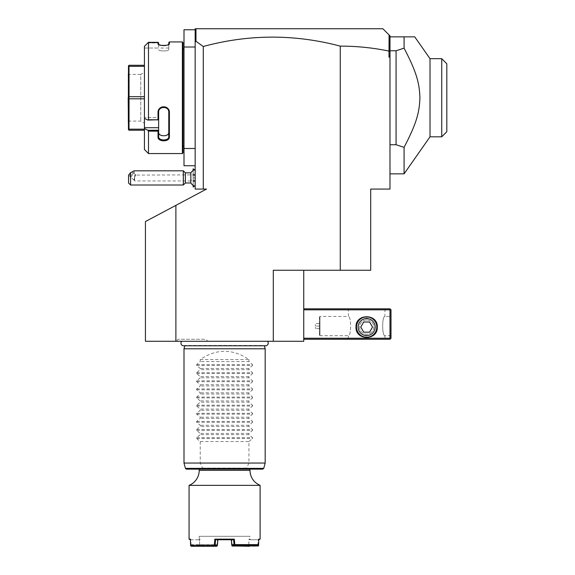 <?xml version="1.0" encoding="UTF-8"?>
<svg xmlns="http://www.w3.org/2000/svg" width="575" height="575" viewBox="0 0 575 575"><rect width="100%" height="100%" fill="white"/><g stroke="black" fill="none" stroke-linecap="round" stroke-linejoin="round"><path stroke-width="0.43" stroke-dasharray="2.88 2.16" d="M273.298 341.277L303.737 341.277L303.737 270.25L273.298 270.25L273.298 341.277L175.885 341.277L175.885 205.361L206.511 189.074L195.162 189.074L195.162 148.487L195.162 165.737L195.162 148.487L184 148.487L184 165.737L195.162 165.737M175.885 205.361L145.439 221.548L145.439 341.277L175.885 341.277M267.483 341.277L181.693 341.277L267.483 341.277M207.496 341.277L176.741 341.277L207.496 341.277L206.324 339.25L177.912 339.25L206.324 339.25M340.263 46.129L340.263 270.25L370.702 270.25L370.702 189.074L389.987 189.074L389.987 51.628L389.002 51.096C372.916 47.761 356.673 46.108 340.263 46.129C294.572 34.018 248.91 34.141 203.277 46.489L203.277 189.074M340.263 270.25L303.737 270.25M203.277 46.489L195.967 41.278L195.162 41.882L195.162 148.487M195.162 170.811L195.162 186.444L195.162 169.381L195.162 174.893L195.162 170.811L194.178 169.826M184 47.013L195.162 47.013L195.162 29.763L184 29.763L184 148.487M195.162 29.763L195.162 47.013M184 146.452L184 49.047L184 146.452M182.987 146.452L182.987 49.047L182.987 146.452M182.987 42.55L182.987 152.95M182.376 41.939L182.376 153.561M147.811 42.931L158.635 42.931L147.811 42.931L148.487 42.327L158.024 42.327L158.024 43.772L158.664 44.512M159.519 44.893L160.317 45.13M160.389 45.152L160.899 45.26M160.921 45.267L162.279 45.454M163.307 45.518L164.055 45.518M165.233 45.447L166.865 45.188M169.388 43.772L168.554 44.757L169.388 43.772L169.388 41.939M148.487 131.15L158.024 131.15L158.024 137.022C157.694 142.061 169.704 142.075 169.388 137.022L169.388 112.448C169.704 105.196 157.694 105.218 158.024 112.448L158.635 112.29L158.635 111.334L158.635 130.252L147.811 130.252L148.487 131.15L148.487 153.561M158.024 112.448L158.024 119.772L147.811 120.06L144.426 118.364L144.426 46.338L144.426 48.027L158.635 48.027L158.635 42.931L158.635 48.027L144.426 48.027L144.426 46.338M148.487 42.327L148.487 119.772M158.024 43.772L158.635 44.361L158.635 42.873L158.024 42.327M158.635 44.368L158.635 44.361C158.305 46.266 169.107 46.266 168.777 44.361C169.107 46.266 158.305 46.266 158.635 44.361M168.777 42.55L168.777 49.536C169.1 51.412 158.305 51.412 158.635 49.536C158.305 51.412 169.1 51.412 168.777 49.536L168.777 44.368M158.635 127.708L144.426 127.708L144.426 149.5M144.426 127.708L144.426 118.364M144.426 66.333L144.426 96.693L144.426 65.277L144.426 66.333L129.001 66.333L129.001 96.693L128.477 97.75L129.001 98.807L129.001 129.167L128.477 129.691L129.001 130.223L144.426 130.223L144.426 96.693L144.426 130.223M158.635 130.252L158.635 117.516L158.635 120.06L147.811 120.06M158.635 120.06L158.635 117.516L144.426 117.516L158.635 117.516L158.635 120.06L158.024 119.772M158.635 111.334C158.305 104.959 169.1 104.959 168.777 111.334C169.1 104.959 158.305 104.959 158.635 111.334L158.635 136.598C158.298 141.069 169.107 141.069 168.777 136.598L168.777 112.29C169.107 105.915 158.298 105.915 158.635 112.29L158.635 120.031M158.635 130.345L158.024 131.15M158.024 137.022L158.635 136.598M169.388 137.022L168.777 136.598M169.388 112.448L168.777 112.29L168.777 111.334L168.777 132.379L168.346 133.824M168.008 134.263L165.895 135.52M165.758 135.556L165.298 135.671M165.176 135.7L164.795 135.765M164.048 135.829L163.271 135.829M163.264 135.822L162.301 135.714M162.272 135.707L159.728 134.572M159.289 134.126L158.635 132.379M168.777 132.379L168.777 112.29M128.477 129.691L128.477 97.75M144.426 129.167L129.001 129.167M144.426 98.807L129.001 98.807M144.426 96.693L129.001 96.693M144.426 65.277L129.001 65.277L128.477 65.809L129.001 66.333M128.477 65.809L128.189 97.75M128.189 122.101L128.189 73.399L128.189 122.101L129.202 121.088L129.202 74.412L129.202 121.088L140.774 121.088L144.426 123.194L144.426 72.306L144.426 123.194M128.189 73.399L129.202 74.412L140.774 74.412L140.774 121.088L140.774 74.412L144.426 72.306M195.162 30.971L195.385 29.541L196.176 28.75L195.162 28.75L195.162 41.882M195.967 28.966L195.967 41.278M196.176 28.75L195.385 29.541L196.176 28.75L382.885 28.75L389.088 34.953L389.088 51.031M389.987 55.811L389.002 57.162L389.002 51.096M389.987 57.162L389.002 57.162M389.987 51.628L389.987 35.851L389.088 34.953M389.987 36.865L389.987 173.851L389.987 36.865L404.081 36.865L404.081 48.156L396.074 50.765L389.987 50.765M389.987 38.935L389.462 35.327M396.074 50.765L396.074 144.735L389.987 144.735M404.081 173.851L404.081 147.344L396.074 144.735M441.737 58.693L441.737 136.814M430.014 58.686L430.014 136.814M404.081 147.344C416.753 123.014 419.398 112.326 419.923 97.75C419.398 83.174 416.753 72.486 404.081 48.156M446.811 131.74L446.811 63.76M303.737 338.237L303.737 308.811L303.737 338.237L389.987 338.237L389.987 309.824L303.737 309.824M389.987 338.237L390.49 338.74L389.987 339.25L303.737 339.25M347.365 339.25L385.926 339.25L347.365 339.25L348.385 338.237L384.912 338.237L348.385 338.237L348.385 335.699C351.339 336.159 351.339 315.955 348.385 316.423C351.339 315.955 351.339 336.159 348.385 335.699L319.973 335.699L319.42 335.153L319.42 316.969L319.42 335.153L319.42 316.969L319.973 316.423L319.973 335.699L319.973 316.423L348.385 316.423L348.385 309.824L384.912 309.824L348.385 309.824L347.365 308.811L385.926 308.811L347.365 308.811M390.49 338.74L391 338.237L391 309.824L389.987 308.811L303.737 308.811M390.49 309.314L389.987 309.824M377.301 327.074C377.962 313.332 355.336 313.332 355.99 327.074C355.336 340.817 377.962 340.817 377.301 327.074M391 316.423L391 335.699L391 316.423L384.912 316.423C381.951 315.955 381.951 336.159 384.912 335.699C381.951 336.159 381.951 315.955 384.912 316.423L384.912 309.824L385.926 308.811M391 335.699L384.912 335.699L384.912 338.237L385.926 339.25M366.649 317.939L370.925 319.585C376.711 324.573 376.711 329.568 370.925 334.564C376.711 329.568 376.711 324.573 370.925 319.585L366.649 317.939L362.372 319.585C356.586 324.573 356.586 329.568 362.372 334.564C356.586 329.568 356.586 324.573 362.372 319.585L366.649 317.939M370.925 334.564L366.649 336.202L362.372 334.564L366.649 336.202L370.925 334.564A8.625 8.625 0 0 0 370.925 319.585A8.625 8.625 0 0 1 370.925 334.564M319.463 335.153L319.463 316.969M319.463 323.524L319.463 328.598L319.463 323.524L315.402 323.524L315.402 326.061L315.402 323.524L319.463 323.524M319.463 326.061L315.402 326.061L315.402 328.598L315.402 326.061L319.463 326.061M319.463 328.598L315.402 328.598L319.463 328.598M362.372 319.585A8.625 8.625 0 0 0 362.372 334.564A8.625 8.625 0 0 1 362.372 319.585M366.649 319.973A7.101 7.101 0 0 0 359.548 327.074A7.101 7.101 0 0 0 366.649 334.176A7.101 7.101 0 0 0 373.75 327.074A7.101 7.101 0 0 0 366.649 319.973A7.101 7.101 0 0 1 373.75 327.074A7.101 7.101 0 0 1 366.649 334.176A7.101 7.101 0 0 1 359.548 327.074A7.101 7.101 0 0 1 366.649 319.973M356.5 327.074A10.149 10.149 0 0 0 366.649 337.223A10.149 10.149 0 0 0 376.798 327.074A10.149 10.149 0 0 0 366.649 316.926A10.149 10.149 0 0 0 356.5 327.074A10.149 10.149 0 0 0 366.649 337.223A10.149 10.149 0 0 1 356.5 327.074A10.149 10.149 0 0 1 366.649 316.926A10.149 10.149 0 0 0 356.5 327.074M366.649 316.926A10.149 10.149 0 0 1 376.798 327.074A10.149 10.149 0 0 1 366.649 337.223A10.149 10.149 0 0 0 376.798 327.074A10.149 10.149 0 0 0 366.649 316.926M366.649 318.572A8.503 8.503 0 0 1 375.144 327.074A8.503 8.503 0 0 1 366.649 335.57A8.503 8.503 0 0 1 358.146 327.074A8.503 8.503 0 0 1 366.649 318.572M360.791 327.074L363.716 332.149L369.574 332.149L372.507 327.074L369.574 322L363.716 322L360.791 327.074L363.716 332.149L369.574 332.149L372.507 327.074L369.574 322L363.716 322L360.791 327.074L363.716 322L369.574 322L372.507 327.074L369.574 332.149L363.716 332.149L360.791 327.074M190.835 172.838L190.835 179.803A9.135 3.4 180 0 0 193.135 180.679L193.135 173.887L195.162 174.893M190.835 182.987L190.835 179.803M193.135 180.679L193.171 181.966L195.162 180.924M193.171 173.858L193.171 170.444M193.171 168.82L193.171 187.004M193.171 185.38L193.171 181.966M193.135 173.887L193.135 170.473M193.135 168.82L193.135 187.004M193.135 185.351L193.135 181.937M193.135 175.375L193.135 180.449L193.135 175.375L195.162 175.375L195.162 177.912L195.162 175.375L193.135 175.375M195.162 180.449L195.162 177.912L195.162 180.449L193.135 180.449L195.162 180.449M193.135 177.912L195.162 177.912L193.135 177.912M185.358 182.987L185.358 172.838M183.332 170.811L183.332 185.013M130.568 185.013L130.568 177.474L128.541 178.818L128.541 182.987M128.541 175.123L128.541 178.818M134.119 170.811L134.37 172.256L130.568 177.474M133.199 172.644A2.537 0.668 -47.1 0 1 131.653 175.008A2.537 0.668 -47.1 0 1 129.684 176.166A2.537 0.668 -47.1 0 1 129.612 175.972A2.537 0.668 -47.1 0 1 131.165 173.6A2.537 0.668 -47.1 0 1 133.134 172.45A2.537 0.668 -47.1 0 1 133.199 172.644M134.629 177.042L134.14 180.155L134.629 180.952L134.629 175.267L135.837 175.088L134.629 177.042L134.629 180.952L195.162 180.952L195.162 174.865L195.162 180.952M134.227 179.156L134.227 180.212A2.537 0.668 -47.1 0 1 133.989 180.162A2.537 0.668 -47.1 0 1 133.917 179.968A2.537 0.668 132.9 0 1 134.227 179.156L134.629 175.267M195.162 174.865L135.837 175.088M183.605 345.783A2.659 2.659 0 0 0 184.891 345.453L264.284 345.453A2.659 2.659 0 0 0 265.571 345.783L183.605 345.783M264.371 345.783L184.805 345.783M184 348.788L265.176 348.788M263.745 468.381L246.524 468.381L248.939 463.048L265.176 463.048M184 463.048L200.237 463.048L202.652 468.381L185.43 468.381M186.408 469.135L202.953 469.135L202.652 468.381M262.768 469.135L246.222 469.135L246.524 468.381M202.953 469.135L246.222 469.135M224.588 469.135L199.223 469.135M189.074 485.365L260.101 485.365M260.101 539.149L258.743 539.149L258.304 539.76L257.772 545.237L232.372 545.237M258.153 545.646L258.304 539.76L258.743 539.149L258.304 539.76L259.498 539.753M258.577 545.639L234.88 545.639L234.327 539.149L214.849 539.149L214.382 544.626L190.569 544.626L191.231 545.237L216.804 545.237L214.31 545.237L214.382 544.626M189.074 539.149L190.433 539.149L190.871 539.76L190.433 539.149L190.569 544.626M189.685 539.753L190.447 539.753M190.598 544.669L191.015 544.683L190.871 539.76L199.496 539.753L190.871 539.76L190.821 545.955M191.195 546.25L200.028 545.934L191.022 545.646M200.028 545.934L217.149 545.934M199.827 546.25L216.732 546.25M234.327 539.149L233.623 539.76L231.308 539.753L232.631 539.753M232.544 545.237L231.718 544.662L231.617 543.433M249.32 545.237L248.81 544.626L232.106 544.662M258.577 544.669L249.572 544.683L249.629 545.237M249.572 544.683L248.853 544.662M232.444 546.25L257.981 546.25M234.751 546.25L234.88 545.639M234.521 545.955L233.623 539.76L215.553 539.753L214.849 539.149M231.804 545.646L234.118 545.646M231.466 541.592L231.682 539.149L217.501 539.149L231.682 539.149L232.127 544.626M216.969 545.639L217.501 539.149L217.868 539.753L215.553 539.76L215.143 544.662L214.425 544.669M216.545 539.753L231.308 539.753L217.868 539.753L217.709 541.592M216.631 545.237L217.07 544.662L215.143 544.662L214.626 545.237M217.451 544.683L216.804 545.237M214.31 545.237L191.231 545.237M199.863 545.237L200.366 544.626L217.07 544.662M191.403 545.237L191.015 544.683L200.323 544.662M199.604 544.683L199.547 545.237M199.626 544.662L199.503 539.745L198.612 539.753L199.496 539.753L199.654 545.646M200.366 544.626L200.395 545.639M198.612 539.753L200.229 539.149L199.496 539.753L200.229 539.149L199.223 539.149L199.223 536.303L249.952 536.303L199.223 536.303M248.81 544.626L248.946 539.149L249.952 539.149L248.946 539.149L248.781 545.639M250.563 539.753L249.679 539.753L250.563 539.753L249.952 539.149L249.952 536.303M232.207 545.639L231.682 539.149L231.308 539.753M217.868 539.753L217.501 539.149L217.048 544.626M249.679 539.753L248.946 539.149L249.679 539.753L258.304 539.76L249.679 539.753M249.55 544.662L249.521 545.646M200.237 359.548L248.939 359.548C232.702 348.558 216.473 348.558 200.237 359.548L200.237 361.574L196.657 364.593L196.657 365.456L200.237 368.474L200.237 369.689L196.657 372.708L196.657 373.57L200.237 376.596L200.237 377.804L196.657 380.83L196.657 381.692L200.237 384.711L200.237 385.926L196.657 388.944L196.657 389.807L200.237 392.826L200.237 394.04L196.657 397.066L196.657 397.922L200.237 400.948L200.237 402.162L196.657 405.181L196.657 406.043L200.237 409.062L200.237 410.277L196.657 413.296L196.657 414.158L200.237 417.184L200.237 418.392L196.657 421.418L196.657 422.28L200.237 425.299L200.237 426.513L196.657 429.532L196.657 430.395L200.237 433.421L200.237 434.628L196.657 437.654L196.657 438.509L200.237 441.535L248.939 441.535L248.939 463.048M200.237 441.535L200.237 463.048M248.939 441.535L252.518 438.509L252.518 437.654L248.939 434.628L200.237 434.628M196.657 430.395L252.518 430.395L248.939 433.421L248.939 434.628M252.518 430.395L252.518 429.532L248.939 426.513L200.237 426.513M196.657 422.28L252.518 422.28L248.939 425.299L248.939 426.513M252.518 422.28L252.518 421.418L248.939 418.392L200.237 418.392M196.657 414.158L252.518 414.158L248.939 417.184L248.939 418.392M252.518 414.158L252.518 413.296L248.939 410.277L200.237 410.277M196.657 406.043L252.518 406.043L248.939 409.062L248.939 410.277M252.518 406.043L252.518 405.181L248.939 402.162L200.237 402.162M196.657 397.922L252.518 397.922L248.939 400.948L248.939 402.162M252.518 397.922L252.518 397.066L248.939 394.04L200.237 394.04M196.657 389.807L252.518 389.807L248.939 392.826L248.939 394.04M252.518 389.807L252.518 388.944L248.939 385.926L200.237 385.926M196.657 381.692L252.518 381.692L248.939 384.711L248.939 385.926M252.518 381.692L252.518 380.83L248.939 377.804L200.237 377.804M196.657 373.57L252.518 373.57L248.939 376.596L248.939 377.804M252.518 373.57L252.518 372.708L248.939 369.689L200.237 369.689M196.657 365.456L252.518 365.456L248.939 368.474L248.939 369.689M252.518 365.456L252.518 364.593L248.939 361.574L200.237 361.574M248.939 359.548L248.939 361.574M248.939 433.421L200.237 433.421M248.939 425.299L200.237 425.299M248.939 417.184L200.237 417.184M248.939 409.062L200.237 409.062M248.939 400.948L200.237 400.948M248.939 392.826L200.237 392.826M248.939 384.711L200.237 384.711M248.939 376.596L200.237 376.596M248.939 368.474L200.237 368.474M176.741 341.277L177.912 339.25M202.572 468.115L246.603 468.115M249.952 470.314L199.223 470.314M196.657 438.509L252.518 438.509M196.657 437.654L252.518 437.654M196.657 429.532L252.518 429.532M196.657 421.418L252.518 421.418M196.657 413.296L252.518 413.296M196.657 405.181L252.518 405.181M196.657 397.066L252.518 397.066M196.657 388.944L252.518 388.944M196.657 380.83L252.518 380.83M196.657 372.708L252.518 372.708M196.657 364.593L252.518 364.593M158.298 44.246L158.858 44.757L158.298 44.246M168.777 48.027L158.635 48.027M195.162 185.013L194.178 185.998M133.989 180.162L129.684 176.166M135.779 174.901L133.134 172.45"/><path stroke-width="0.86" d="M303.737 270.25L303.737 341.277L145.439 341.277L145.439 221.548L175.885 205.361L175.885 341.277M175.885 205.361L206.511 189.074L195.162 189.074L195.162 47.013L184 47.013L184 29.763L195.162 29.763M389.002 51.096L389.088 34.953L389.987 35.851L389.987 55.811L389.002 57.162L389.002 51.096C372.916 47.761 356.673 46.108 340.263 46.129C294.572 34.018 248.91 34.141 203.277 46.489L203.277 189.074M340.263 46.129L340.263 270.25L273.298 270.25L273.298 341.277M203.277 46.489L195.967 41.278L195.162 41.882L195.162 47.013M195.162 148.487L184 148.487L184 47.013M195.162 165.737L184 165.737L184 148.487M182.987 49.047L184 49.047M182.987 146.452L184 146.452M182.376 41.939L182.376 153.561L148.487 153.561L182.376 153.561L182.987 152.95L182.987 42.55L182.376 41.939L169.388 41.939L169.388 43.772L168.777 44.361L168.777 42.55L169.388 41.939M169.115 44.246L169.388 43.772C169.704 45.971 157.701 45.971 158.024 43.772L159.519 44.893M162.279 45.454L163.307 45.518M164.055 45.518L165.233 45.447M166.865 45.188L167.857 44.907M168.072 44.828L168.777 44.368M144.426 46.338L147.811 42.931L144.426 46.338L144.426 118.364L147.811 120.06L148.487 119.772L148.487 42.327L147.811 42.931M158.298 44.246L158.024 42.327L148.487 42.327M148.487 119.772L158.024 119.772L158.024 112.448C157.694 105.218 169.704 105.196 169.388 112.448L169.388 137.022C169.704 142.075 157.694 142.061 158.024 137.022L158.024 131.15L148.487 131.15L147.811 130.252L144.426 128.556L147.811 130.252L158.635 130.252L158.024 131.15M144.426 118.364L144.426 149.5L148.487 153.561L148.487 131.15M158.635 44.361L158.635 42.873L158.024 42.327M147.811 120.06L158.024 119.772M158.635 120.031L158.635 112.29C158.298 105.915 169.107 105.915 168.777 112.29L168.777 136.598C169.107 141.069 158.298 141.069 158.635 136.598L158.635 130.345M158.024 112.448L158.635 112.29L158.635 111.334M169.388 112.448L168.777 112.29M169.388 137.022L168.777 136.598L168.777 132.379L168.777 136.598M158.024 137.022L158.635 136.598M144.426 127.708L158.635 127.708L158.635 130.252M158.635 120.06L158.635 127.708M158.635 132.379C158.305 136.879 169.1 136.879 168.777 132.379M144.426 66.333L129.001 66.333L128.477 65.809L129.001 65.277L144.426 65.277M144.426 96.693L129.001 96.693L129.001 66.333M144.426 98.807L129.001 98.807L128.477 97.75L129.001 96.693M128.477 97.75L128.477 65.809M144.426 130.223L129.001 130.223L128.477 129.691L129.001 129.167L129.001 98.807M128.477 129.691L128.189 97.75M144.426 129.167L129.001 129.167M195.162 30.971L195.162 28.75L196.176 28.75L195.385 29.541L195.162 30.971L195.162 41.882M389.002 57.162L389.987 57.162L389.987 189.074L370.702 189.074L370.702 270.25L340.263 270.25M389.088 34.953L382.885 28.75L196.176 28.75M195.967 41.278L195.967 28.966M389.987 51.628L389.088 51.031M389.987 55.811L389.987 57.162M389.987 38.935L389.462 35.327M414.74 36.865L404.081 36.865L414.74 36.865L430.014 58.686L441.737 58.686L441.737 136.814L430.014 136.814L404.081 173.851L404.081 147.344L396.074 144.735L389.987 144.735M389.987 50.765L396.074 50.765L404.081 48.156L404.081 36.865L389.987 36.865M396.074 50.765L396.074 144.735M404.081 48.156C416.753 72.486 419.398 83.174 419.923 97.75C419.398 112.326 416.753 123.014 404.081 147.344M430.014 136.814L430.014 58.686M441.737 136.814L446.811 131.74L446.811 63.76L441.737 58.686M303.737 309.824L389.987 309.824L389.987 338.237L390.49 338.74L389.987 339.25L303.737 339.25M389.987 338.237L303.737 338.237M355.99 327.074C355.336 313.332 377.962 313.332 377.301 327.074C377.962 340.817 355.336 340.817 355.99 327.074M389.987 309.824L390.49 309.314L389.987 308.811L303.737 308.811M390.49 338.74L391 338.237L391 309.824L390.49 309.314M366.649 316.926A10.149 10.149 0 0 1 376.798 327.074A10.149 10.149 0 0 1 366.649 337.223A10.149 10.149 0 0 1 356.5 327.074A10.149 10.149 0 0 1 366.649 316.926M366.649 318.572A8.503 8.503 0 0 0 358.146 327.074A8.503 8.503 0 0 0 366.649 335.57A8.503 8.503 0 0 0 375.144 327.074A8.503 8.503 0 0 0 366.649 318.572M372.507 327.074L369.574 332.149L363.716 332.149L360.791 327.074L363.716 322L369.574 322L372.507 327.074M195.162 186.444A9.135 9.135 0 0 1 190.835 182.987L190.835 172.838L185.358 172.838L183.332 170.811L134.119 170.811L130.568 172.701L130.568 185.013L183.332 185.013L183.332 170.811M193.171 170.444L193.135 168.82L193.135 170.473M194.178 185.998L193.171 187.004L193.171 185.38M193.171 187.004L193.135 185.351M185.358 172.838L185.358 182.987L183.332 185.013M130.568 172.701L128.541 175.123L128.541 182.987L130.568 185.013M181.693 341.277A2.659 2.659 0 0 0 183.605 345.783L265.571 345.783A2.659 2.659 0 0 0 267.483 341.277M264.371 345.783L265.176 348.788L184 348.788L184 463.048L265.176 463.048L265.176 348.788M184.805 345.783L184 348.788M263.745 468.381L185.43 468.381L186.408 469.135L262.768 469.135L263.745 468.381L265.176 463.048M190.447 539.753L189.074 539.149L189.074 485.365A16.237 16.237 0 0 0 199.223 470.314L199.223 469.135L224.588 469.135M189.074 485.365L260.101 485.365L260.101 539.149L258.743 539.149L258.606 544.626L257.945 545.237L234.866 545.237L234.327 539.149L214.849 539.149L214.295 545.639L190.598 545.639L190.433 539.149L189.074 539.149M234.794 544.626L258.606 544.626M258.168 545.035L258.355 545.955L258.577 545.639L258.743 539.149M190.598 545.639L191.195 546.25L214.425 546.25L215.064 545.646L217.372 545.646L216.732 546.25L214.425 546.25M214.655 545.955L214.295 545.639M214.849 539.149L215.553 539.76L215.064 545.646M216.545 539.753L233.623 539.753L234.327 539.149M231.308 539.745L231.725 544.683L234.751 544.669M258.355 545.955L232.027 545.934L231.718 544.662L232.372 545.237L234.557 545.237L234.032 544.683L233.623 539.76L232.631 539.753M260.101 539.149L258.728 539.753M249.147 545.934L258.153 545.646M249.349 546.25L232.027 545.934M231.617 543.433L231.466 541.592M217.709 541.592L217.458 544.662M248.795 545.237L248.781 545.639M232.207 545.639L232.163 545.057M249.536 545.237L249.521 545.646M217.372 545.646L217.868 539.745M199.223 470.314L249.952 470.314L249.952 469.135M389.987 173.851L404.081 173.851M195.162 169.381A9.135 9.135 0 0 0 190.835 172.838M194.178 169.826L193.171 168.82M190.835 182.987L185.358 182.987M185.43 468.381L184 463.048M249.952 470.314C250.283 477.394 253.668 482.411 260.101 485.365"/></g></svg>
